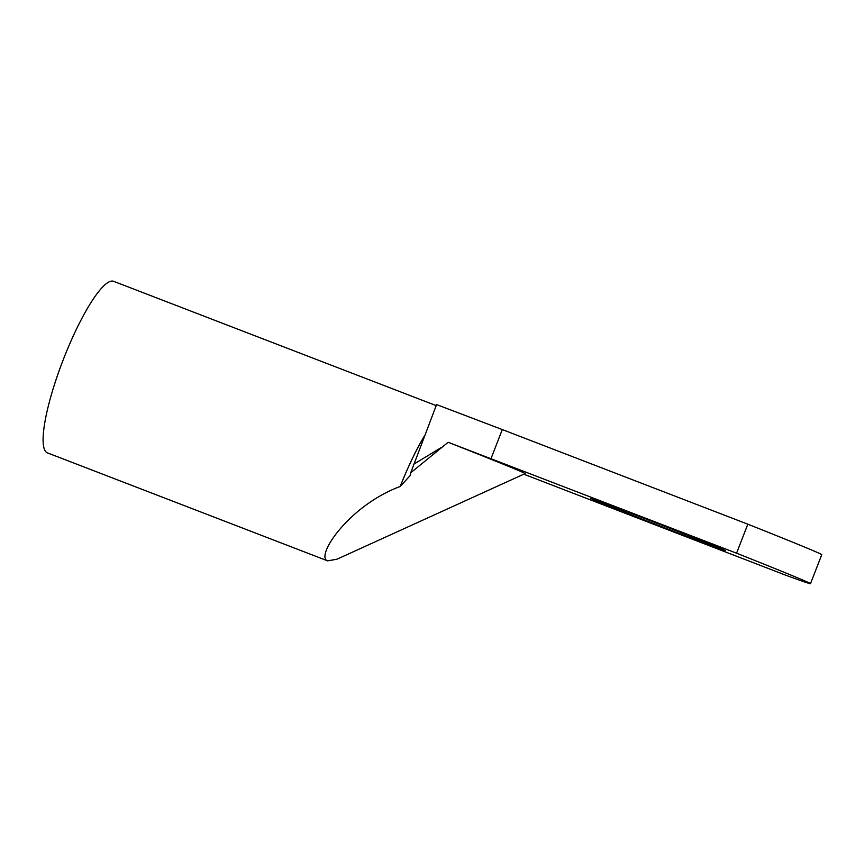 <?xml version="1.0" encoding="UTF-8"?>
<svg xmlns="http://www.w3.org/2000/svg" width="865" height="865" viewBox="0 0 865 865"><rect width="100%" height="100%" fill="white"/><g stroke="black" fill="none" stroke-linecap="round" stroke-linejoin="round"><path stroke-width="1.3" d="M523.79 474.182L786.285 575.409A203.297 2.13 -158.8 0 0 810.494 583.691A203.297 2.13 -158.8 0 0 736.569 553.2L448.157 442.275A142.195 1.492 21.2 0 1 522.417 472.204A142.195 1.492 21.2 0 1 525.098 473.588L336.961 559.212L327.651 560.844C314.849 556.952 348.433 505.711 400.192 486.476A91.939 18.803 -68.9 0 1 424.412 435.971M448.157 442.275L410.724 472.777L410.269 475.447L400.192 486.476M592.179 499.083A72.141 0.757 -158.8 0 0 664.72 527.855A72.141 0.757 -158.8 0 0 725.335 550.562A72.141 0.757 -158.8 0 0 723.962 549.87A72.141 0.757 -158.8 0 0 651.432 521.098A72.141 0.757 -158.8 0 0 590.817 498.391A72.141 0.757 -158.8 0 0 592.179 499.083M327.835 560.931L47.478 452.892A91.939 18.803 -68.9 0 1 47.294 452.806A91.939 18.803 -68.9 0 1 63.177 359.883A91.939 18.803 -68.9 0 1 113.596 281.309L436.187 405.62M410.724 472.777L436.587 404.582L502.295 429.57L491.039 458.58M441.323 447.519L413.362 464.44M810.494 583.691L821.75 554.681A203.297 2.13 -158.8 0 0 747.825 524.19L502.295 429.57M736.569 553.2L747.825 524.19"/></g></svg>
